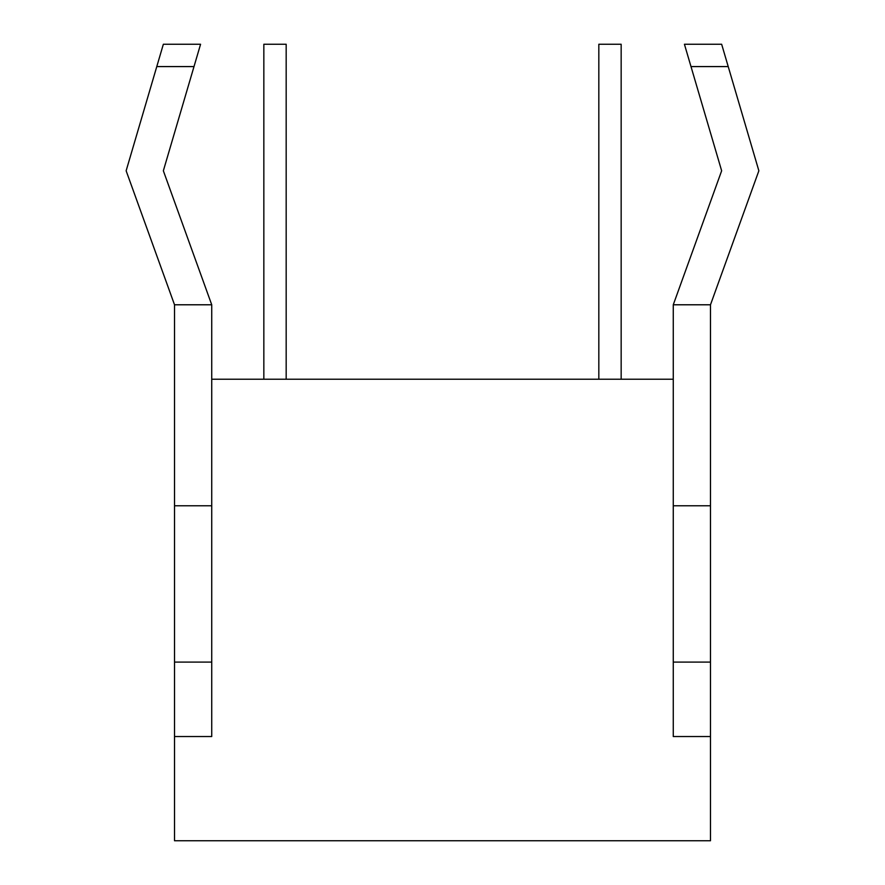 <?xml version="1.0" encoding="UTF-8"?>
<svg xmlns="http://www.w3.org/2000/svg" width="885" height="885" viewBox="0 0 885 885"><rect width="100%" height="100%" fill="white"/><g stroke="black" fill="none" stroke-linecap="round" stroke-linejoin="round"><path stroke-width="1.33" d="M673.264 304.783L721.651 170.794L684.426 44.25L721.651 44.25L758.865 170.794L710.478 304.783L673.264 304.783L673.264 736.53L710.478 736.53L710.478 840.75L174.522 840.75L174.522 304.783L211.736 304.783L211.736 736.53L174.522 736.53M211.736 505.777L174.522 505.777M710.478 304.783L710.478 736.53M673.264 505.777L710.478 505.777M673.264 379.223L211.736 379.223M263.841 379.223L263.841 44.25L286.176 44.25L286.176 379.223M728.211 66.585L690.997 66.585M174.522 304.783L126.135 170.794L163.349 44.25L200.574 44.25L163.349 170.794L211.736 304.783M194.003 66.585L156.789 66.585M598.824 379.223L598.824 44.25L621.159 44.25L621.159 379.223M673.264 662.091L710.478 662.091M211.736 662.091L174.522 662.091"/></g></svg>
